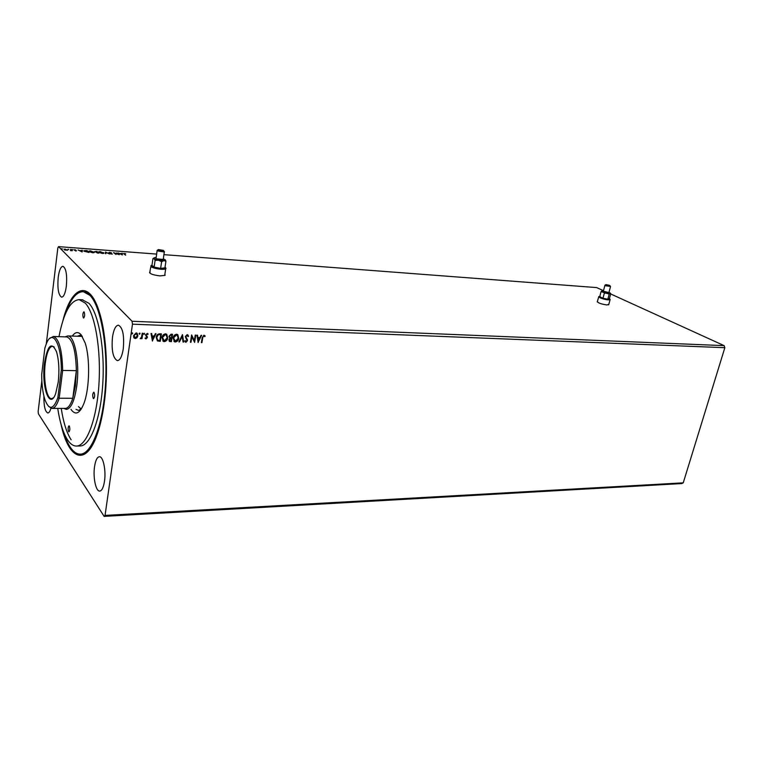 <?xml version="1.0" encoding="UTF-8"?>
<svg xmlns="http://www.w3.org/2000/svg" width="763" height="763" viewBox="0 0 763 763"><rect width="100%" height="100%" fill="white"/><g stroke="black" fill="none" stroke-linecap="round" stroke-linejoin="round"><path stroke-width="1.14" d="M597.477 301.414L597.295 301.499C597.896 302.921 601.12 304.084 606.986 304.971L608.836 304.275M150.082 271.857L149.872 271.971C149.31 273.679 152.686 274.985 159.992 275.891L164.903 275.376L164.884 274.222M150.034 272.229L149.538 272.62M112.485 337.065C111.36 350.37 112.991 358.238 117.368 360.651C120.058 360.384 122.023 356.474 123.263 348.92C124.398 335.491 122.795 327.585 118.437 325.172C115.68 325.467 113.697 329.425 112.485 337.065M43.911 396.14C43.777 406.059 45.074 411.667 47.811 412.964C49.013 412.926 50.053 411.343 50.93 408.224M58.207 277.322C57.32 288.576 58.455 295.195 61.612 297.179C63.749 296.931 65.322 293.297 66.343 286.278C67.239 274.928 66.114 268.271 62.967 266.306C60.782 266.583 59.199 270.255 58.207 277.322M94.545 466.651C92.914 477.342 95.833 491.496 99.686 491.076C101.899 490.781 103.491 487.519 104.483 481.291C106.171 470.466 103.177 456.264 99.39 456.722C97.139 457.037 95.528 460.347 94.545 466.651M62.9 320.698C71.579 285.448 89.815 278.581 99.867 313.812C106.591 336.14 108.451 373.651 104.111 404.009C102.5 415.52 100.258 425.439 97.397 433.766C86.085 467.414 68.451 459.526 61.088 424.486M81.45 454.119C83.92 454.138 86.381 452.936 88.823 450.523M610.677 293.955L724.135 345.639L724.85 347.69L683.238 482.845L681.712 483.57L104.13 516.37L38.398 413.832L38.15 411.448L41.851 380.727M122.318 254.918L118.198 252.992L120.02 253.65L122.347 253.306L122.318 254.918M109.586 252.305L111.455 252.801L109.262 252.725L112.333 254.089L110.034 253.774L111.818 253.802L108.756 252.677L109.567 252.486M103.787 252.715L103.835 253.306L102.347 253.478L98.808 252.353L98.761 251.78L100.287 251.609L103.902 253.268M94.116 251.99L94.154 252.582L92.638 252.753L89.09 251.628L89.052 251.056L90.616 250.874L94.221 252.534M82.156 251.933L78.103 249.978L79.924 250.645L82.423 250.302L82.156 251.933M72.695 249.692L71.846 249.539L72.685 249.778M68.765 249.396L67.907 249.243L68.756 249.482M62.318 248.91L61.46 248.757L62.308 248.996M156.587 254.089L58.551 246.63L132.066 321.261L132.476 324.17L105.046 515.416L104.13 516.37M724.135 345.639L132.066 321.261M163.921 254.651L596.695 287.594L603.485 290.684L602.036 290.732L604.344 293.126L602.97 298.238L607.825 299.22L609.389 298.686L610.772 293.593L609.027 292.086M67.621 250.226L64.836 250.016L63.882 249.11L67.621 250.226M70.949 249.444L72.266 250.75L70.444 250.588L71.197 250.455L70.434 249.406L70.949 249.444L71.817 250.712M75.852 251.037L73.868 249.768L75.795 249.949L74.373 250.016L76.472 250.769L75.852 251.037M85.618 250.541L87.144 250.655L89.013 252.439L83.997 251.218L83.949 250.655L85.599 250.722M96.853 251.389L98.761 253.163L94.555 251.676L96.853 251.389L98.284 253.135M105.561 252.048L109.576 253.974L105.99 252.467L105.885 253.697L105.351 253.659L105.475 252.038L105.971 252.62M116.729 252.887L119.209 254.689L114.536 253.125L116.005 254.451L113.544 252.648L118.208 254.193L116.729 252.887M124.321 253.993L125.657 255.166L123.549 253.478L125.695 253.697L124.092 253.631L124.274 254.346M140.068 333.669L139.486 334.28L139.076 333.641L139.81 333.059L139.486 334.28M144.588 333.832L144.007 334.442L143.606 333.793L144.331 333.221L144.007 334.442M152.438 341.071L151.026 333.526L151.665 333.545L152.085 335.968L154.212 336.044L155.356 333.679L155.986 333.698L152.323 340.956M167.755 337.809C167.478 339.916 166.324 341.195 164.322 341.633L163.454 341.442L161.994 337.656C162.281 335.529 163.444 334.261 165.466 333.841L166.286 334.032L167.612 337.656C167.326 339.764 166.172 341.042 164.169 341.49L164.322 341.633M198.151 342.511L196.921 335.148L197.522 335.167L197.894 337.532L199.925 337.599L201.041 335.291L201.651 335.31L198.046 342.415M187.183 334.614L188.566 336.273L188.051 336.626L187.097 335.367L185.876 336.578L187.498 340.651L185.914 342.31L184.703 341.032L185.209 340.594L186.048 341.566L186.925 340.66L185.314 336.55L187.183 334.614M178.8 338.181C178.513 340.269 177.369 341.538 175.385 341.986L174.536 341.795L173.096 338.019C173.392 335.911 174.546 334.652 176.549 334.232L177.35 334.413L178.647 338.028C178.351 340.126 177.216 341.395 175.232 341.834L175.385 341.986M132.648 333.412L132.056 334.022L131.646 333.374L132.381 332.802L132.056 334.022M683.238 482.845L105.046 515.416M724.85 347.69L132.476 324.17M172.533 334.289L171.389 341.671L169.548 341.481L168.9 339.754L169.844 338.2L168.957 336.273L171.036 334.232L172.533 334.289M182.491 334.633L183.683 342.053L183.072 342.034L182.166 336.407L179.496 341.929L178.876 341.91L182.491 334.633M202.729 337.799L201.937 342.635L201.384 342.616L202.185 337.713L203.921 335.205L205.142 336.092L204.77 336.645L203.807 335.949L202.567 337.656L201.937 342.635M195.242 335.091L195.805 335.11L194.622 342.396L191.866 336.836L190.988 342.282L190.435 342.272L191.599 334.957L194.365 340.517L195.242 335.091M159.648 333.832L161.403 333.889L160.278 341.319L157.388 340.956L156.215 337.36C156.453 335.215 157.598 334.032 159.648 333.832M146.057 338.944L145.037 338.133L146.792 337.561L145.523 334.823L147.44 333.393L148.098 334.07L147.688 334.566L146.963 333.965L146.114 334.823L147.383 337.551L146.057 338.944L145.323 338.534M142.805 333.24L141.994 338.715L141.413 338.696L141.527 337.895L140.163 338.715L141.575 336.941L142.214 333.212L142.805 333.24M137.016 337.742L135.28 338.6L133.811 337.637L133.515 335.663L136.11 332.906L136.768 333.049L137.874 335.815L137.016 337.742L135.28 338.6M46.276 343.97L57.835 247.965L58.551 246.63M91.484 295.558L84.779 291.781M172.352 334.28L171.389 341.671M171.236 341.519L169.195 341.214M169.376 336.149L170.139 337.608L171.417 337.771L171.837 335.024L171.036 334.852L169.376 336.149L169.777 337.332M169.329 339.611L169.872 340.784L170.931 340.899L171.293 338.534L169.329 339.611L169.605 340.575M170.855 338.371L169.481 339.754M171.036 334.852L169.529 336.292M171.837 335.024L171.189 335.005M175.232 341.834L173.878 341.328M177.827 334.719L178.647 338.028M177.436 335.367L176.291 334.852L173.516 337.895L174.269 340.651M173.668 338.047L175.471 341.233L178.227 338.162L177.073 335.138L176.444 334.995L173.516 337.895M182.367 334.69L183.683 342.053M183.53 341.91L183.053 341.891M179.496 341.929L182.166 336.407M187.851 334.852L188.566 336.273M186.945 335.224L185.876 336.578M185.724 336.426L185.953 337.303M185.791 337.16L187.383 339.525M187.231 339.382L187.498 340.651M187.336 340.498L185.914 342.31M185.762 342.167L185.18 341.958M185.132 340.66L185.562 341.309M204.598 335.462L205.142 336.092M204.98 335.949L204.618 336.483M203.645 335.806L202.567 337.656M197.388 335.167L197.894 337.532M201.422 335.3L198.027 342.291M199.563 338.343L197.846 338.143L198.39 340.756L199.563 338.343L198.008 338.286L198.39 340.756M195.624 335.1L194.622 342.396M190.988 342.282L191.866 336.836M191.637 334.957L194.365 340.517M164.169 341.49L162.777 340.947M166.792 334.356L167.612 337.656M166.401 334.995L165.218 334.461L162.424 337.523L163.168 340.279M162.567 337.675L164.407 340.88L167.183 337.79L166.01 334.747L165.371 334.604L162.424 337.523M161.231 333.889L160.278 341.319M160.125 341.166L157.388 340.956M156.644 337.236L157.798 340.269L159.81 340.536L160.707 334.633L158.351 334.604L156.644 337.236L157.273 339.869M158.351 334.604L156.797 337.38M160.707 334.633L158.504 334.747M151.541 333.545L152.085 335.968M155.766 333.698L152.314 340.889M153.849 336.798L152.075 336.597L152.667 339.277L153.849 336.798L152.219 336.75L152.667 339.277M147.736 333.574L148.098 334.07M146.82 333.812L146.114 334.823M145.971 334.671L146.181 335.348M146.858 336.054L147.326 336.702M147.173 336.55L147.383 337.551M147.24 337.399L145.914 338.801M142.633 333.231L141.994 338.715M140.363 338.762L141.527 337.895M135.137 338.448L134.069 338.019M137.168 333.307L137.874 335.815M137.721 335.663L136.863 337.589M136.758 333.879L135.862 333.431L133.973 335.529L134.526 337.494M134.116 335.682L135.375 337.923L137.283 335.787L136.463 333.679L133.973 335.529M64.388 249.549L67.154 250.073L65.256 249.139L64.359 249.825M81.87 250.264L81.784 250.779M81.822 250.626L82.366 250.674M81.66 251.494L81.755 250.951L80.334 250.846L81.66 251.494L81.755 250.951M88.546 252.41L87.144 250.655M83.854 251.056L84.369 250.893M88.317 252.219L86.829 250.808L84.445 250.827L88.298 252.391M88.947 251.456L89.481 251.265M93.677 252.734L93.62 251.952L89.567 251.189L93.611 252.744M97.54 252.906L96.348 252.391L97.521 253.068M97.006 252.171L95.051 251.532L96.977 252.343M98.656 252.181L99.18 251.99M103.358 253.459L103.291 252.677L99.266 251.914L103.301 253.469M105.866 253.697L105.99 252.467M120.401 254.041L121.794 254.489L121.803 253.783M121.813 253.631L122.347 253.306M122.299 253.669L122.271 254.918M121.803 253.945L120.44 253.841M165.18 275.109L164.827 274.594M68.613 431.591L68.956 431.839C69.977 430.561 70.101 428.634 69.328 426.078L68.985 425.84C67.974 427.118 67.84 429.035 68.613 431.591M83.367 317.866L83.634 318.018C84.807 316.588 84.97 314.575 84.13 311.981L83.863 311.829C82.69 313.25 82.528 315.262 83.367 317.866M93.277 398.381L93.639 398.61C94.812 397.218 94.965 395.167 94.078 392.468L93.725 392.239C92.552 393.622 92.409 395.673 93.277 398.381M72.285 336.073C75.222 331.905 78.188 331.485 81.164 334.804L85.17 343.016C90.225 358.171 89.595 388.787 83.93 403.398C79.934 413.355 75.766 415.549 71.417 409.979L71.016 409.378M76.004 409.359L78.484 410.37L80.878 409.607M80.02 409.349L80.62 409.769M57.721 408.396C59.867 422.473 63.138 432.955 67.545 439.841C70.234 443.894 73.124 445.964 76.195 446.059C86.295 446.565 96.615 420.232 98.904 384.8C101.279 349.416 94.946 313.278 85.275 303.13L79.209 299.649C70.444 300.307 63.701 312.639 58.97 336.664M76.662 446.05L79.848 445.983C90.024 446.479 100.411 420.203 102.709 384.838C105.094 349.521 98.713 313.45 88.966 303.312L82.366 299.811M61.231 408.386C63.396 422.435 66.696 432.898 71.131 439.774M63.606 432.03C65.504 438.248 67.688 443.255 70.177 447.061C73.229 451.686 76.519 454.052 80.029 454.147C91.312 454.681 102.9 425.43 105.428 385.935C108.06 346.497 100.85 306.43 89.996 295.415L83.367 291.704C76.605 291.6 70.711 298.781 65.666 313.259M78.465 406.612L81.24 409.054M82.146 336.14L80.029 335.31L77.273 336.235M81.899 335.968L81.279 336.369M58.236 382.129L55.689 393.498C49.709 410.752 41.25 386.517 44.502 363.064C47.611 344.99 51.626 341.252 56.548 351.848C58.932 360.26 59.495 370.351 58.236 382.129M54.24 347.041L52.571 346.23C49.194 346.707 46.753 352.392 45.265 363.293C43.157 379.297 46.514 398.925 51.493 398.639L53.353 397.876M52.075 408.415L65.256 408.377C68.079 408.348 70.578 404.981 72.781 398.267L75.413 385.658L76.357 370.656C75.785 350.217 72.571 338.963 66.724 336.912L66.505 336.903M65.141 336.864L67.793 335.93C74.831 335.424 79.991 363.159 76.748 386.049C74.497 401.052 71.007 408.834 66.286 409.397L63.901 408.377M72.781 398.267L76.357 370.656L62.671 370.436L59.171 398.238L72.781 398.267M57.874 397.628L61.307 370.255C61.536 342.997 52.027 327.928 46.161 344.256L44.855 348.147L41.688 374.461C41.736 384.829 42.852 393.326 45.017 399.974C49.194 410.475 53.477 409.693 57.874 397.628L59.171 398.238C57.034 404.991 54.593 408.386 51.865 408.415L48.727 406.488M48.861 347.718L49.938 347.747M49.919 338.305L53.343 336.483C59.018 338.543 62.127 349.864 62.671 370.436L61.307 370.255M606.928 285.133L609.236 285.572L606.928 285.133M599.871 296.082L600.548 297.427C605.088 299.106 608.187 299.649 609.856 299.039L609.437 298.486M609.847 299.067L610.076 299.725C607.825 300.145 604.506 299.516 600.1 297.828L598.793 296.549M609.475 285.333L605.975 284.618L609.475 285.333M610.41 286.421L605.622 285.772L604.973 285.162L605.86 284.675M604.935 285.314L603.342 291.199L608.893 292.591M598.707 296.864L597.267 301.938M601.912 290.779L601.072 291.628L599.699 296.721L602.97 298.238M601.072 291.628L609.217 294.117L607.825 299.22M604.344 293.126L610.171 293.211L609.217 294.117M159.19 250.092L162.576 250.607L159.19 250.092M152.028 264.875L151.732 266.106C153.773 268.109 165.189 269.52 165.495 267.813L165.056 266.983M165.59 267.632L165.695 268.805C163.95 270.188 153.067 268.576 151.084 266.63L151.017 265.476M163.482 250.426L158.427 249.549L158.256 250.016L163.482 250.426M164.055 251.294L164.322 251.981L157.188 250.884L157.14 250.35M157.073 250.789L156.014 258.81L163.206 259.439M150.883 266.421L149.662 272.877M153.907 257.989L152.943 258.619L151.971 265.286L154.116 267.107L160.631 268.395L164.922 267.861L165.924 261.204L165.17 259.697M152.943 258.619L154.145 258.676L155.099 260.412L154.116 267.107M155.099 260.412L158.485 260.221L161.622 261.709L160.631 268.395M161.622 261.709L163.902 260.612L165.924 261.204M164.98 275.319L164.798 274.756M156.091 257.484L154.527 257.665L154.145 258.676L158.485 260.221L163.902 260.612L165.247 260.088L163.33 258.657M79.209 299.649L82.852 299.84M67.793 335.93L82.309 336.397M53.343 336.483L66.724 336.912M610.076 299.725L608.674 304.866M610.495 286.697L608.855 292.744M609.999 285.734L610.543 286.64M609.856 299.039L610.181 299.582M158.103 249.768L157.416 250.245M165.695 268.805L164.694 275.491M165.247 260.088L165.762 260.774M164.322 251.981L163.139 259.887M163.625 250.722L164.465 251.838M165.495 267.813L166 268.481"/></g></svg>

